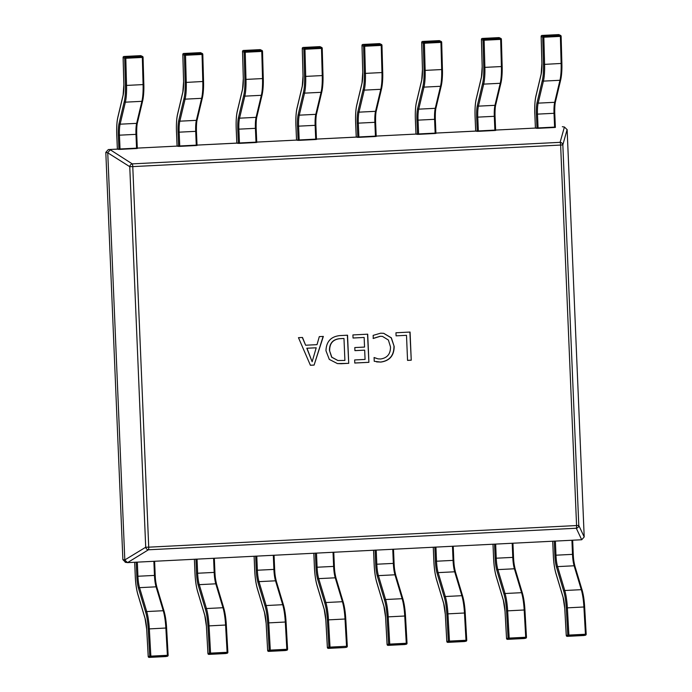 <?xml version="1.0" encoding="UTF-8"?>
<svg xmlns="http://www.w3.org/2000/svg" width="692" height="692" viewBox="0 0 692 692"><rect width="100%" height="100%" fill="white"/><g stroke="black" fill="none" stroke-linecap="round" stroke-linejoin="round"><path stroke-width="1.04" d="M340.049 335.577L347.548 335.205L348.725 363.343L337.445 363.585L329.288 359.399L325.967 350.749C326.287 341.537 330.984 336.485 340.049 335.577M373.282 338.466L373.152 335.378L380.661 333.189L383.714 333.319L391.352 337.808L394.163 346.424C394.111 355.636 389.648 360.852 380.773 362.08L374.242 361.285L374.078 357.513L378.066 358.871L380.609 358.992C387.33 357.954 390.617 353.906 390.478 346.839L388.394 340.04L382.494 336.407L380.28 336.303L373.282 338.466M396.083 335.854L395.954 332.765L410.071 332.056L411.247 360.195L407.553 360.385L406.498 335.326L396.083 335.854L406.498 335.326M353.05 338.025L352.92 334.928L367.712 334.184L368.897 362.331L354.78 363.041L354.65 359.952L365.065 359.425L364.675 350.161L354.927 350.654L354.797 347.566L364.546 347.073L364.148 337.462L353.05 338.025M310.405 365.272L298.468 337.67L302.499 337.471L305.622 345.221L317.014 344.651L319.306 336.623L323.346 336.424L314.099 365.091L310.405 365.272M581.704 539.76L576.289 528.238A2.82 0.571 -92.9 0 0 576.574 525.635L560.624 145.06L132.769 166.608L148.719 547.173L578.789 525.436A2.82 2.699 154.8 0 1 576.289 528.238L148.434 549.785A2.82 2.353 -121.6 0 1 145.709 547.242L129.759 166.677A2.82 2.284 -57.5 0 1 132.258 163.874L560.113 142.336A2.82 2.63 15.6 0 1 562.838 144.87L578.789 525.436L584.204 536.957L581.704 539.76L127.683 562.622L125.2 562.302M105.815 152.517L122.882 559.655L124.811 559.94L107.744 152.802L105.807 152.37L108.315 149.567L555.347 127.06M535.418 128.063L495.628 130.07M475.698 131.108L477.246 131.342L476.65 117.19A15.034 3.071 87.1 0 1 477.376 105.426L482.627 83.403A22.551 4.602 -92.9 0 0 483.76 67.332L484.876 67.375A23.493 4.792 87.1 0 1 483.691 84.121L500.229 83.291A23.493 4.792 -92.9 0 0 501.406 66.544L502.15 66.423L501.389 39.254A0.943 0.943 0 0 0 500.878 38.458A0.943 0.917 115.8 0 0 500.437 38.371L500.662 39.392L484.123 40.231L484.876 67.375L501.406 66.544L500.662 39.392L501.406 39.271A0.943 0.917 115.8 0 0 500.878 38.458L499.313 37.697A0.943 0.917 115.8 0 0 498.88 37.61L482.341 38.441A0.943 0.917 115.8 0 0 481.442 39.427L482.194 66.57A15.034 3.071 87.1 0 1 481.442 77.288L476.183 99.311A22.551 4.602 -92.9 0 0 475.11 116.957L475.698 131.108L435.908 133.072M415.978 134.075L376.188 136.082M356.864 104.829A0.943 0.753 13.4 0 0 356.752 105.063C355.749 109.414 355.377 115.382 355.645 122.96L356.242 137.12L357.807 137.353L357.21 123.202A15.034 3.071 87.1 0 1 357.928 111.438L363.179 89.415A22.551 4.602 -92.9 0 0 364.312 73.343L365.428 73.387A23.493 4.792 87.1 0 1 364.252 90.133L380.79 89.303A23.493 4.792 -92.9 0 0 381.967 72.556L382.711 72.435L381.967 45.291A0.943 0.943 0 0 0 381.43 44.47A0.943 0.917 115.8 0 0 380.998 44.383L381.223 45.413L364.684 46.243L365.428 73.387L381.967 72.556L381.223 45.413L381.941 45.265A0.943 0.917 115.8 0 0 381.43 44.47L379.873 43.717A0.943 0.917 115.8 0 0 379.432 43.622L362.893 44.461A0.943 0.917 115.8 0 0 362.002 45.438L362.755 72.591A15.034 3.071 87.1 0 1 361.994 83.299L356.743 105.331A22.551 4.602 -92.9 0 0 355.662 122.968L356.259 137.12L316.46 139.083M296.513 140.095L256.741 142.094M236.82 143.14L238.359 143.365L237.771 129.214A15.034 3.071 87.1 0 1 238.489 117.458L243.74 95.427A22.551 4.602 -92.9 0 0 244.873 79.355L245.989 79.407A23.493 4.792 87.1 0 1 244.812 96.145L261.342 95.314A23.493 4.792 -92.9 0 0 262.527 78.568L263.271 78.456L262.519 51.303A0.943 0.943 0 0 0 261.991 50.481A0.943 0.917 115.8 0 0 261.559 50.395L261.775 51.424L245.236 52.255L245.989 79.407L262.527 78.568L261.775 51.424L262.502 51.286A0.943 0.917 115.8 0 0 261.991 50.481L260.426 49.729A0.943 0.917 115.8 0 0 259.993 49.642L243.454 50.473A0.943 0.917 115.8 0 0 242.563 51.45L243.307 78.603A15.034 3.071 87.1 0 1 242.555 89.32L237.304 111.343A22.551 4.602 -92.9 0 0 236.223 128.989L236.82 143.14L197.021 145.104M177.074 146.107L137.301 148.105M117.372 149.152L118.92 149.385L118.332 135.234A15.034 3.071 87.1 0 1 119.05 123.47L124.3 101.447A22.551 4.602 -92.9 0 0 125.434 85.367L126.55 85.419A23.493 4.792 87.1 0 1 125.364 102.165L141.903 101.326A23.493 4.792 -92.9 0 0 143.088 84.588L143.832 84.467L143.062 57.298A0.943 0.943 0 0 0 142.552 56.493A0.943 0.917 115.8 0 0 142.111 56.407L142.336 57.436L125.797 58.266L126.55 85.419L143.088 84.588L142.336 57.436L143.08 57.315A0.943 0.917 115.8 0 0 142.552 56.493L140.986 55.741A0.943 0.917 115.8 0 0 140.554 55.654L124.015 56.484A0.943 0.917 115.8 0 0 123.124 57.471L123.868 84.614A15.034 3.071 87.1 0 1 123.115 95.332L117.856 117.355A22.551 4.602 -92.9 0 0 116.784 135.001L117.372 149.152L108.454 149.559M567.129 129.534L562.838 144.87L560.624 145.06A2.82 0.571 -92.9 0 0 560.113 142.336L564.404 126.999L567.137 129.672L584.204 536.957M562.337 126.705L564.265 126.999M110.383 149.853L132.258 163.874A2.82 0.571 -92.9 0 1 132.769 166.608L129.759 166.677L107.744 152.802M124.811 559.94L145.709 547.242L148.719 547.173A2.82 0.571 -92.9 0 1 148.434 549.785L127.553 562.622L124.82 560.087M125.615 562.328L122.882 559.655M107.744 152.664L110.253 149.861M409.88 332.065L411.247 360.195M411.057 360.169L407.545 360.342M383.619 333.31L391.196 337.817L394.163 346.424M393.973 346.398C393.912 355.602 389.449 360.817 380.583 362.046L380.773 362.08M380.583 362.046L376.578 361.899M374.087 357.591L377.97 358.854M382.399 336.39L380.28 336.303M380.09 336.277L373.092 338.431M367.521 334.193L368.897 362.331M368.698 362.305L354.771 363.006M354.927 350.61L364.675 350.161M353.05 337.981L364.148 337.462M347.358 335.213L348.725 363.343M348.534 363.317L340.948 363.741M340.758 363.707L337.35 363.568M329.47 350.446L331.831 357.219L337.93 360.523L344.901 360.445L343.976 338.475L339.876 338.647C332.887 339.331 329.418 343.267 329.47 350.446L331.641 357.184L337.834 360.506M339.876 338.647L340.066 338.673C333.077 339.365 329.608 343.293 329.66 350.481M343.976 338.475L340.066 338.673M302.326 337.48L305.622 345.221M323.138 336.433L314.099 365.091M313.909 365.056L310.388 365.238M316.209 347.791L306.798 348.223L312.144 361.752L316.209 347.791L306.988 348.249L312.144 361.752M535.418 128.098L536.966 128.331L536.378 114.18A15.034 3.071 87.1 0 1 537.096 102.425L542.346 80.393A22.551 4.602 -92.9 0 0 543.479 64.321L542.727 37.169L541.17 36.416L541.914 63.569A15.034 3.071 87.1 0 1 541.161 74.286L535.911 96.309A22.551 4.602 -92.9 0 0 534.829 113.946L535.418 128.089M543.479 64.321L544.595 64.373A23.493 4.792 87.1 0 1 543.41 81.111L538.16 103.143A14.1 2.872 -92.9 0 0 537.485 114.163L538.082 128.314L554.621 127.484L554.024 113.332A14.1 2.872 87.1 0 1 554.699 102.304L559.949 80.281A23.493 4.792 -92.9 0 0 561.134 63.534L560.382 36.391L543.843 37.221L543.627 36.192A0.943 0.917 115.8 0 0 542.727 37.169L543.843 37.221L544.595 64.373L561.878 63.413L561.125 36.269L561.852 63.396C562.016 66.804 561.965 74.087 560.719 79.736A0.943 0.753 13.4 0 0 560.719 79.468A22.551 4.602 87.1 0 0 561.852 63.439M538.082 128.314L536.966 128.331M555.356 101.984A15.034 3.071 -92.9 0 0 554.75 113.254L555.365 127.415L554.621 127.484M561.125 36.269A0.943 0.943 0 0 0 560.598 35.448A0.943 0.917 115.8 0 0 560.165 35.361L560.382 36.391L561.108 36.252A0.943 0.917 115.8 0 0 560.598 35.448L559.032 34.695A0.943 0.917 115.8 0 0 558.6 34.609L542.061 35.439A0.943 0.917 115.8 0 0 541.17 36.416L541.17 36.373M482.627 83.403A0.943 0.753 -166.6 0 0 483.691 84.121L478.44 106.144A14.1 2.872 -92.9 0 0 477.765 117.173L478.362 131.324L494.892 130.494L494.304 116.343A14.1 2.872 87.1 0 1 494.979 105.314L500.229 83.291A0.943 0.753 13.4 0 0 500.999 82.478A22.551 4.602 87.1 0 0 502.132 66.449L501.389 39.297M478.362 131.324L477.246 131.342M495.031 116.282L495.645 130.425L494.892 130.494M483.76 67.332L483.007 40.179L484.123 40.231L483.898 39.202L500.437 38.371L498.837 37.61L482.315 38.441L483.898 39.202A0.943 0.917 115.8 0 0 483.007 40.179L481.442 39.383M415.978 134.118L417.527 134.352L416.93 120.2A15.034 3.071 87.1 0 1 417.648 108.436L422.907 86.413A22.551 4.602 -92.9 0 0 424.04 70.333L423.288 43.189L421.722 42.428L422.475 69.581A15.034 3.071 87.1 0 1 421.722 80.298L416.463 102.321A22.551 4.602 -92.9 0 0 415.39 119.967L415.978 134.118L415.39 119.967C415.096 112.372 415.468 106.404 416.472 102.053A0.943 0.753 13.4 0 0 416.463 102.321M424.04 70.333L425.147 70.385A23.493 4.792 87.1 0 1 423.971 87.131L418.721 109.154A14.1 2.872 -92.9 0 0 418.046 120.183L418.634 134.335L435.173 133.495L434.585 119.344A14.1 2.872 87.1 0 1 435.259 108.315L440.51 86.292A23.493 4.792 -92.9 0 0 441.686 69.555L440.942 42.402L424.404 43.233L424.179 42.203A0.943 0.917 115.8 0 0 423.288 43.189L424.404 43.233L425.147 70.385L441.686 69.555L442.43 69.434L441.66 42.264A0.943 0.917 115.8 0 0 440.717 41.373L439.152 40.62L422.622 41.451A0.943 0.917 115.8 0 0 421.722 42.428L421.722 42.385M418.634 134.335L417.527 134.352M435.917 107.995A15.034 3.071 -92.9 0 0 435.311 119.275L435.925 133.426L435.173 133.495M421.826 79.805A0.943 0.753 13.4 0 0 421.722 80.03L422.449 69.563L421.705 42.411A0.943 0.943 0 0 1 422.596 41.451L424.179 42.203L440.717 41.373L440.942 42.402L441.686 42.281A0.943 0.943 0 0 0 441.15 41.459L439.593 40.707A0.943 0.917 115.8 0 0 439.152 40.62L422.57 41.451M363.179 89.415A0.943 0.753 -166.6 0 0 364.252 90.133L359.001 112.156A14.1 2.872 -92.9 0 0 358.326 123.185L358.914 137.336L375.453 136.506L374.865 122.354A14.1 2.872 87.1 0 1 375.531 111.325L380.79 89.303A0.943 0.753 13.4 0 0 381.56 88.489A22.551 4.602 87.1 0 0 382.693 72.461M358.914 137.336L357.807 137.353M375.592 122.294L376.197 136.436L375.453 136.506M364.312 73.343L363.568 46.191L364.684 46.243L364.459 45.214L380.998 44.383L379.432 43.622L362.876 44.452L364.459 45.214A0.943 0.917 115.8 0 0 363.568 46.191L361.985 45.421L362.755 72.548M296.539 140.13L298.088 140.364L297.491 126.212A15.034 3.071 87.1 0 1 298.209 114.448L303.459 92.425A22.551 4.602 -92.9 0 0 304.592 76.354L303.849 49.201L302.283 48.449L303.035 75.592A15.034 3.071 87.1 0 1 302.274 86.31L297.024 108.333A22.551 4.602 -92.9 0 0 295.942 125.979L296.539 140.13L295.942 125.979M304.592 76.354L305.708 76.397A23.493 4.792 87.1 0 1 304.532 93.143L299.273 115.166A14.1 2.872 -92.9 0 0 298.607 126.195L299.195 140.346L315.734 139.516L315.137 125.364A14.1 2.872 87.1 0 1 315.812 114.336L321.071 92.313A23.493 4.792 -92.9 0 0 322.247 75.566L321.495 48.414L304.964 49.253L304.74 48.224A0.943 0.917 115.8 0 0 303.849 49.201L304.964 49.253L305.708 76.397L322.247 75.566L322.991 75.445L322.221 48.276A0.943 0.917 115.8 0 0 321.278 47.385L319.713 46.632L303.174 47.463A0.943 0.917 115.8 0 0 302.283 48.449L302.283 48.405M299.195 140.346L298.088 140.364M316.478 114.007A15.034 3.071 -92.9 0 0 315.863 125.287L316.478 139.447L315.734 139.516M320.145 46.719A0.943 0.943 0 0 0 319.695 46.632L303.157 47.463L304.74 48.224L321.278 47.385L321.495 48.414L322.238 48.293A0.943 0.943 0 0 0 321.711 47.48L320.145 46.719A0.943 0.917 115.8 0 0 319.713 46.632L319.669 46.632M243.74 95.427A0.943 0.753 -166.6 0 0 244.812 96.145L239.553 118.176A14.1 2.872 -92.9 0 0 238.878 129.196L239.475 143.356L256.014 142.517L255.417 128.366A14.1 2.872 87.1 0 1 256.092 117.337L261.342 95.314A0.943 0.753 13.4 0 0 262.121 94.501A22.551 4.602 87.1 0 0 263.254 78.473L262.502 51.32M239.475 143.356L238.359 143.365M237.425 110.841A0.943 0.753 13.4 0 0 237.304 111.075C236.301 115.426 235.937 121.394 236.206 128.98L236.82 143.123M256.144 128.305L256.758 142.448L256.014 142.517M244.873 79.355L244.129 52.211L245.236 52.255L245.02 51.225L261.559 50.395L259.993 49.642L243.437 50.464L245.02 51.225A0.943 0.917 115.8 0 0 244.129 52.211L242.537 51.433L243.307 78.603M177.1 146.142L178.64 146.375L178.052 132.224A15.034 3.071 87.1 0 1 178.77 120.46L184.02 98.437A22.551 4.602 -92.9 0 0 185.153 82.365L184.401 55.213L182.844 54.46L183.588 81.604A15.034 3.071 87.1 0 1 182.835 92.321L177.585 114.344A22.551 4.602 -92.9 0 0 176.503 131.99L177.091 146.124M185.153 82.365L186.269 82.409A23.493 4.792 87.1 0 1 185.084 99.155L179.834 121.178A14.1 2.872 -92.9 0 0 179.159 132.207L179.756 146.358L196.294 145.528L195.698 131.376A14.1 2.872 87.1 0 1 196.372 120.347L201.623 98.325A23.493 4.792 -92.9 0 0 202.808 81.578L202.055 54.434L185.517 55.265L185.3 54.236A0.943 0.917 115.8 0 0 184.401 55.213L185.517 55.265L186.269 82.409L203.552 81.457L202.799 54.313L203.526 81.44C203.69 84.848 203.638 92.131 202.393 97.78A0.943 0.753 13.4 0 0 202.393 97.511A22.551 4.602 87.1 0 0 203.526 81.483M179.756 146.358L178.64 146.375M197.038 120.027A15.034 3.071 -92.9 0 0 196.424 131.298L197.038 145.458L196.294 145.528M202.799 54.313A0.943 0.943 0 0 0 202.272 53.492A0.943 0.917 115.8 0 0 201.839 53.405L202.055 54.434L202.782 54.287A0.943 0.917 115.8 0 0 202.272 53.492L200.706 52.73A0.943 0.917 115.8 0 0 200.273 52.644L183.735 53.483A0.943 0.917 115.8 0 0 182.844 54.46L182.844 54.417M124.3 101.447A0.943 0.753 -166.6 0 0 125.364 102.165L120.114 124.188A14.1 2.872 -92.9 0 0 119.439 135.217L120.036 149.368L136.575 148.529L135.978 134.378A14.1 2.872 87.1 0 1 136.653 123.358L141.903 101.326A0.943 0.753 13.4 0 0 142.673 100.522A22.551 4.602 87.1 0 0 143.806 84.485M120.036 149.368L118.92 149.385M117.977 116.853A0.943 0.753 13.4 0 0 117.865 117.095C116.861 121.437 116.498 127.406 116.766 134.992L117.372 149.135M118.332 135.234L136.722 134.317L137.319 148.469L136.575 148.529M125.434 85.367L124.681 58.223L125.797 58.266L125.581 57.246L142.111 56.407L140.528 55.645L123.989 56.484L125.581 57.246A0.943 0.917 115.8 0 0 124.681 58.223L123.124 57.427M563.755 591.279A0.943 0.709 163.3 0 1 564.759 590.501L581.297 589.671A0.943 0.709 -16.7 0 1 582.136 590.354A22.551 4.602 87.1 0 1 584.636 606.962L583.91 606.988A23.493 4.792 -92.9 0 0 581.297 589.671L574.126 565.779A14.1 2.872 87.1 0 1 572.509 554.404L571.921 540.253L555.382 541.083L555.97 555.235A14.1 2.872 -92.9 0 0 557.588 566.61L564.759 590.501A23.493 4.792 87.1 0 1 567.371 607.818L568.902 635.083L585.441 634.253L585.302 635.23A0.943 0.917 79.1 0 0 585.423 635.213L585.423 635.213A0.943 0.917 79.1 0 0 586.167 634.244L585.441 634.253L583.91 606.988L566.264 607.905A22.551 4.602 -92.9 0 0 563.755 591.279L556.584 567.379A15.034 3.071 87.1 0 1 554.863 555.252L554.266 541.144M571.921 540.253L572.665 540.184M554.266 541.101L555.382 541.083M555.892 573.218A0.943 0.709 163.3 0 0 555.918 573.443C554.5 568.469 553.626 562.328 553.297 555.019L552.718 541.222L553.315 555.019A22.551 4.602 -92.9 0 0 555.892 573.218L563.072 597.109A15.034 3.071 87.1 0 1 564.741 608.19L566.272 635.455A0.943 0.917 79.1 0 0 567.241 636.355L583.78 635.516A0.943 0.917 79.1 0 0 583.91 635.507L583.91 635.507A0.943 0.917 79.1 0 0 584.031 635.472M564.741 608.19L566.255 635.464L567.795 635.169A0.943 0.917 79.1 0 0 568.763 636.06L585.302 635.23L568.763 636.06L568.902 635.083L567.795 635.169L566.264 607.905M504.036 594.29A0.943 0.709 163.3 0 1 505.039 593.511L521.578 592.681A0.943 0.709 -16.7 0 1 522.417 593.364A22.551 4.602 87.1 0 1 524.917 609.972L524.19 609.989A23.493 4.792 -92.9 0 0 521.578 592.681L514.398 568.781A14.1 2.872 87.1 0 1 512.789 557.415L512.192 543.263L495.662 544.094L496.251 558.245A14.1 2.872 -92.9 0 0 497.868 569.611L505.039 593.511A23.493 4.792 87.1 0 1 507.651 610.828L509.182 638.093L525.721 637.263L525.583 638.232A0.943 0.917 79.1 0 0 525.704 638.214L525.704 638.214A0.943 0.917 79.1 0 0 526.448 637.245L526.465 637.245A0.943 0.943 0 0 0 526.465 637.245L525.721 637.263L524.19 609.989L506.544 610.906A22.551 4.602 -92.9 0 0 504.036 594.29L496.856 570.39A15.034 3.071 87.1 0 1 495.143 558.262L494.546 544.146L495.662 544.094M512.192 543.263L512.945 543.194M496.173 576.22A0.943 0.709 163.3 0 0 496.19 576.445C494.78 571.471 493.906 565.329 493.578 558.02L492.998 544.223L493.595 558.029A22.551 4.602 -92.9 0 0 496.173 576.22L503.352 600.12A15.034 3.071 87.1 0 1 505.022 611.2L506.553 638.465A0.943 0.917 79.1 0 0 507.521 639.356L524.06 638.526A0.943 0.917 79.1 0 0 524.19 638.508L524.19 638.508A0.943 0.917 79.1 0 0 524.311 638.474M503.352 600.12A0.943 0.709 163.3 0 0 503.369 600.345L505.022 611.209L506.535 638.474L508.075 638.171A0.943 0.917 79.1 0 0 509.044 639.062L507.513 639.356M444.316 597.291A0.943 0.709 163.3 0 1 445.319 596.521L461.858 595.682A0.943 0.709 -16.7 0 1 462.688 596.366A22.551 4.602 87.1 0 1 465.197 612.982L464.47 613A23.493 4.792 -92.9 0 0 461.858 595.682L454.679 571.791A14.1 2.872 87.1 0 1 453.07 560.416L452.473 546.265L435.934 547.095L436.531 561.255A14.1 2.872 -92.9 0 0 438.14 572.621L445.319 596.521A23.493 4.792 87.1 0 1 447.932 613.83L449.463 641.095L466.001 640.264L465.863 641.242A0.943 0.917 79.1 0 0 465.984 641.224L465.984 641.224A0.943 0.917 79.1 0 0 466.728 640.256L466.001 640.264L464.47 613L446.816 613.916A22.551 4.602 -92.9 0 0 444.316 597.291L437.136 573.4A15.034 3.071 87.1 0 1 435.415 561.273L434.827 547.156M452.473 546.265L453.225 546.196M434.827 547.112L435.934 547.095M436.453 579.23A0.943 0.709 163.3 0 0 436.47 579.455C435.052 574.481 434.178 568.34 433.849 561.03L433.278 547.234L433.875 561.039A22.551 4.602 -92.9 0 0 436.453 579.23L443.633 603.121A15.034 3.071 87.1 0 1 445.302 614.211L446.833 641.475A0.943 0.917 79.1 0 0 447.802 642.366L464.341 641.536A0.943 0.917 79.1 0 0 464.462 641.519L464.462 641.519A0.943 0.917 79.1 0 0 464.583 641.484M445.302 614.211L446.816 641.475L448.355 641.181A0.943 0.917 79.1 0 0 449.324 642.072L465.863 641.242L449.324 642.072L449.463 641.095L448.355 641.181L446.816 613.916M373.576 550.235L374.156 564.041A22.551 4.602 -92.9 0 0 376.733 582.24L383.913 606.131A15.034 3.071 87.1 0 1 385.582 617.212L387.113 644.477A0.943 0.917 79.1 0 0 388.082 645.368L404.621 644.537A0.943 0.917 79.1 0 0 404.742 644.52L406.265 644.235A0.943 0.943 0 0 0 407.026 643.266L405.495 615.992L404.742 616.01A23.493 4.792 -92.9 0 0 402.138 598.692L394.959 574.793A14.1 2.872 87.1 0 1 393.35 563.426L392.753 549.275L376.214 550.105L376.811 564.257A14.1 2.872 -92.9 0 0 378.42 575.632L385.6 599.523A23.493 4.792 87.1 0 1 388.203 616.84L389.743 644.105L406.282 643.275L406.143 644.243A0.943 0.917 79.1 0 0 406.265 644.235L406.265 644.235A0.943 0.917 79.1 0 0 407.008 643.266L407.008 643.266A0.943 0.943 0 0 0 407.026 643.257L406.282 643.275L404.742 616.01L387.096 616.918A22.551 4.602 -92.9 0 0 384.596 600.301L377.417 576.401A15.034 3.071 87.1 0 1 375.695 564.274L375.107 550.166M392.753 549.275L393.497 549.206M375.107 550.123L376.214 550.105M383.913 606.131A0.943 0.709 163.3 0 0 383.93 606.356L385.582 617.221L387.087 644.486L388.627 644.191A0.943 0.917 79.1 0 0 389.605 645.082L406.143 644.243L389.605 645.082L389.743 644.105L388.627 644.191L387.096 616.918M324.877 603.312A0.943 0.709 163.3 0 1 325.88 602.533L342.419 601.703A0.943 0.709 -16.7 0 1 343.249 602.386A22.551 4.602 87.1 0 1 345.749 618.994L345.023 619.011A23.493 4.792 -92.9 0 0 342.419 601.703L335.239 577.803A14.1 2.872 87.1 0 1 333.63 566.437L333.034 552.277L316.495 553.116L317.092 567.267A14.1 2.872 -92.9 0 0 318.701 578.633L325.88 602.533A23.493 4.792 87.1 0 1 328.484 619.85L330.015 647.115L346.554 646.276L346.415 647.254A0.943 0.917 79.1 0 0 346.545 647.236L346.545 647.236A0.943 0.917 79.1 0 0 347.289 646.267L347.289 646.267A0.943 0.943 0 0 0 347.306 646.267L346.554 646.276L345.023 619.011L327.377 619.928A22.551 4.602 -92.9 0 0 324.877 603.312L317.697 579.412A15.034 3.071 87.1 0 1 315.976 567.284L315.388 553.168M333.034 552.277L333.778 552.216M315.388 553.133L316.495 553.116M313.857 553.245L314.428 567.051A22.551 4.602 -92.9 0 0 317.014 585.242L324.193 609.142A15.034 3.071 87.1 0 1 325.854 620.222L327.394 647.487A0.943 0.917 79.1 0 0 328.363 648.378L344.901 647.548A0.943 0.917 79.1 0 0 345.023 647.53L345.023 647.53A0.943 0.917 79.1 0 0 345.144 647.496M327.394 647.487L328.908 647.193A0.943 0.917 79.1 0 0 329.885 648.084L344.893 647.548A0.943 0.943 0 0 0 345.023 647.53L346.545 647.236A0.943 0.943 0 0 0 347.306 646.276L345.775 618.994C345.377 612.282 344.529 606.668 343.232 602.161L336.053 578.261A0.943 0.709 -16.7 0 1 336.07 578.486M265.157 606.313A0.943 0.709 163.3 0 1 266.161 605.543L282.699 604.704A0.943 0.709 -16.7 0 1 283.53 605.388A22.551 4.602 87.1 0 1 286.03 622.004L285.303 622.022A23.493 4.792 -92.9 0 0 282.699 604.704L275.52 580.813A14.1 2.872 87.1 0 1 273.902 569.438L273.314 555.287L256.775 556.117L257.372 570.269A14.1 2.872 -92.9 0 0 258.981 581.643L266.161 605.543A23.493 4.792 87.1 0 1 268.764 622.852L270.295 650.117L286.834 649.286L286.696 650.264A0.943 0.917 79.1 0 0 286.825 650.246L286.825 650.246A0.943 0.917 79.1 0 0 287.561 649.278L287.561 649.278A0.943 0.943 0 0 0 287.587 649.269L286.834 649.286L285.303 622.022L267.657 622.938A22.551 4.602 -92.9 0 0 265.157 606.313L257.978 582.422A15.034 3.071 87.1 0 1 256.256 570.286L255.668 556.178M273.314 555.287L274.058 555.218M255.659 556.134L256.775 556.117M254.128 556.256L254.708 570.052A22.551 4.602 -92.9 0 0 257.294 588.252L264.465 612.143A15.034 3.071 87.1 0 1 266.135 623.224L267.666 650.497A0.943 0.917 79.1 0 0 268.643 651.388L285.182 650.549A0.943 0.917 79.1 0 0 285.303 650.541L285.303 650.541A0.943 0.917 79.1 0 0 285.424 650.506M264.465 612.143A0.943 0.709 163.3 0 0 264.491 612.368L266.135 623.241L267.648 650.497L269.188 650.203A0.943 0.917 79.1 0 0 270.157 651.094L286.696 650.264L270.157 651.094L270.295 650.117L269.188 650.203L267.657 622.938M205.429 609.323A0.943 0.709 163.3 0 1 206.441 608.545L222.971 607.714A0.943 0.709 -16.7 0 1 223.81 608.398A22.551 4.602 87.1 0 1 226.31 625.006L225.583 625.032A23.493 4.792 -92.9 0 0 222.971 607.714L215.8 583.814A14.1 2.872 87.1 0 1 214.183 572.448L213.594 558.297L197.056 559.127L197.644 573.279A14.1 2.872 -92.9 0 0 199.261 584.654L206.441 608.545A23.493 4.792 87.1 0 1 209.045 625.862L210.576 653.127L227.114 652.297L226.976 653.265A0.943 0.917 79.1 0 0 227.106 653.257L227.106 653.257A0.943 0.917 79.1 0 0 227.841 652.288L227.867 652.279A0.943 0.943 0 0 0 227.867 652.279L227.114 652.297L225.583 625.032L207.937 625.94A22.551 4.602 -92.9 0 0 205.429 609.323L198.258 585.423A15.034 3.071 87.1 0 1 196.537 573.296L195.94 559.179M213.594 558.297L214.338 558.228M195.94 559.145L197.056 559.127M197.566 591.253A0.943 0.709 163.3 0 0 197.592 591.478C196.173 586.505 195.3 580.363 194.971 573.054L194.391 559.257L194.988 573.062A22.551 4.602 -92.9 0 0 197.566 591.253L204.745 615.153A15.034 3.071 87.1 0 1 206.415 626.234L207.946 653.499A0.943 0.917 79.1 0 0 208.923 654.39L225.454 653.559A0.943 0.917 79.1 0 0 225.583 653.542L225.583 653.542A0.943 0.917 79.1 0 0 225.704 653.516M206.415 626.234L207.929 653.508L209.468 653.213A0.943 0.917 79.1 0 0 210.437 654.104L226.976 653.265L210.437 654.104L210.576 653.127L209.468 653.213L207.937 625.94M145.709 612.325A0.943 0.709 163.3 0 1 146.713 611.555L163.251 610.725A0.943 0.709 -16.7 0 1 164.09 611.399A22.551 4.602 87.1 0 1 166.59 628.016L165.864 628.033A23.493 4.792 -92.9 0 0 163.251 610.725L156.081 586.825A14.1 2.872 87.1 0 1 154.463 575.45L153.875 561.298L137.336 562.138L137.924 576.289A14.1 2.872 -92.9 0 0 139.542 587.655L146.713 611.555A23.493 4.792 87.1 0 1 149.325 628.864L150.856 656.137L167.395 655.298L167.256 656.276A0.943 0.917 79.1 0 0 167.377 656.258L167.377 656.258A0.943 0.917 79.1 0 0 168.121 655.289L168.139 655.281A0.943 0.943 0 0 0 168.139 655.281L167.395 655.298L165.864 628.033L148.218 628.95A22.551 4.602 -92.9 0 0 145.709 612.325L138.538 588.434A15.034 3.071 87.1 0 1 136.817 576.306L136.22 562.189M153.875 561.298L154.619 561.229M136.22 562.155L137.336 562.138M135.269 576.073L134.672 562.267L135.269 576.073A22.551 4.602 -92.9 0 0 137.846 594.264L145.026 618.164A15.034 3.071 87.1 0 1 146.695 629.244L148.226 656.509A0.943 0.917 79.1 0 0 149.195 657.4L165.734 656.57A0.943 0.917 79.1 0 0 165.864 656.552L165.864 656.552A0.943 0.917 79.1 0 0 165.985 656.518M145.026 618.164A0.943 0.709 163.3 0 0 145.043 618.389L146.695 629.253L148.209 656.518L149.749 656.215A0.943 0.917 79.1 0 0 150.718 657.106L149.187 657.4M542.346 80.393A0.943 0.753 -166.6 0 0 543.41 81.111L559.949 80.281A0.943 0.753 13.4 0 0 560.719 79.736L555.46 101.759A0.943 0.753 13.4 0 0 555.468 101.499M537.096 102.425A0.943 0.753 -166.6 0 0 538.16 103.143L554.699 102.304A0.943 0.753 13.4 0 0 555.46 101.759C555.581 101.439 554.577 103.644 554.768 113.263L555.365 127.415M536.378 114.18L554.768 113.263M560.165 35.361L558.574 34.6L542.035 35.43L543.627 36.192L560.165 35.361M534.829 113.938L535.4 128.098M536.023 95.807A0.943 0.753 13.4 0 0 535.911 96.309M541.265 73.793A0.943 0.753 13.4 0 0 541.161 74.286M534.812 113.946C534.544 106.36 534.907 100.392 535.911 96.041L541.161 74.018L541.897 63.543L541.144 36.399A0.943 0.943 0 0 1 542.035 35.43L542.018 35.439M477.376 105.426A0.943 0.753 -166.6 0 0 478.44 106.144L494.979 105.314A0.943 0.753 13.4 0 0 495.749 104.501M476.65 117.19L495.048 116.273L495.645 130.425M495.636 104.994A15.034 3.071 -92.9 0 0 495.031 116.265C494.858 106.646 495.853 104.449 495.74 104.769L500.999 82.746C502.245 77.097 502.288 69.814 502.15 66.423M476.304 98.809A0.943 0.753 13.4 0 0 476.191 99.051C475.188 103.402 474.824 109.362 475.084 116.948L475.681 131.099M481.546 76.803A0.943 0.753 13.4 0 0 481.442 77.028L476.191 99.051A0.943 0.753 13.4 0 0 476.183 99.311M482.194 66.527L481.442 77.028A0.943 0.753 13.4 0 0 481.442 77.288M482.177 66.553L481.424 39.401A0.943 0.943 0 0 1 482.315 38.441L482.298 38.449M422.907 86.413A0.943 0.753 -166.6 0 0 423.971 87.131L440.51 86.292A0.943 0.753 13.4 0 0 441.28 85.488A22.551 4.602 87.1 0 0 442.413 69.451M417.648 108.436A0.943 0.753 -166.6 0 0 418.721 109.154L435.259 108.315A0.943 0.753 13.4 0 0 436.029 107.511M416.93 120.2L435.329 119.275L435.925 133.426M416.584 101.819A0.943 0.753 13.4 0 0 416.472 102.053L421.722 80.03A0.943 0.753 13.4 0 0 421.722 80.298M381.941 45.309L382.711 72.435C382.849 75.826 382.797 83.109 381.552 88.758L376.301 110.781A0.943 0.753 13.4 0 0 376.31 110.512M357.928 111.438A0.943 0.753 -166.6 0 0 359.001 112.156L375.531 111.325A0.943 0.753 13.4 0 0 376.301 110.781C376.413 110.46 375.419 112.666 375.609 122.285L375.583 122.276A15.034 3.071 -92.9 0 1 376.197 111.005M357.21 123.202L375.609 122.285L376.197 136.436M362.106 82.815A0.943 0.753 13.4 0 0 362.002 83.04L356.752 105.063A0.943 0.753 13.4 0 0 356.743 105.331M362.729 72.565L362.002 83.04A0.943 0.753 13.4 0 0 361.994 83.299M379.873 43.717A0.943 0.943 0 0 0 379.415 43.622L379.389 43.631M322.221 48.319L322.974 75.428C323.129 78.836 323.077 86.119 321.832 91.759A0.943 0.753 13.4 0 0 321.841 91.5A22.551 4.602 87.1 0 0 322.974 75.463M303.459 92.425A0.943 0.753 -166.6 0 0 304.532 93.143L321.071 92.313A0.943 0.753 13.4 0 0 321.832 91.759L316.581 113.791A0.943 0.753 13.4 0 0 316.581 113.523M298.209 114.448A0.943 0.753 -166.6 0 0 299.273 115.166L315.812 114.336A0.943 0.753 13.4 0 0 316.581 113.791C316.694 113.471 315.69 115.668 315.889 125.295L315.863 125.287M297.491 126.212L315.889 125.295L316.478 139.447M295.942 125.961L295.925 125.97C295.657 118.384 296.029 112.415 297.024 108.073A0.943 0.753 13.4 0 0 297.024 108.333M297.145 107.831A0.943 0.753 13.4 0 0 297.024 108.073L302.283 86.042A0.943 0.753 13.4 0 0 302.274 86.31M302.387 85.825A0.943 0.753 13.4 0 0 302.283 86.042L303.035 75.592M303.01 75.575L302.266 48.423A0.943 0.943 0 0 1 303.157 47.463L303.131 47.471M238.489 117.458A0.943 0.753 -166.6 0 0 239.553 118.176L256.092 117.337A0.943 0.753 13.4 0 0 256.862 116.533M237.771 129.214L256.144 128.288A15.034 3.071 -92.9 0 1 256.758 117.017M242.667 88.827A0.943 0.753 13.4 0 0 242.563 89.052L237.304 111.075A0.943 0.753 13.4 0 0 237.304 111.343M243.307 78.559L242.563 89.052A0.943 0.753 13.4 0 0 242.555 89.32M260.426 49.729A0.943 0.943 0 0 0 259.976 49.634L259.95 49.642M242.537 51.433A0.943 0.943 0 0 1 243.437 50.464L243.411 50.473M184.02 98.437A0.943 0.753 -166.6 0 0 185.084 99.155L201.623 98.325A0.943 0.753 13.4 0 0 202.393 97.78L197.142 119.802A0.943 0.753 13.4 0 0 197.142 119.534M178.77 120.46A0.943 0.753 -166.6 0 0 179.834 121.178L196.372 120.347A0.943 0.753 13.4 0 0 197.142 119.802C197.255 119.482 196.251 121.68 196.441 131.307L197.038 145.458M178.052 132.224L196.441 131.307M183.588 81.569L182.818 54.443A0.943 0.943 0 0 1 183.709 53.474L185.3 54.236L201.839 53.405L200.248 52.644L183.691 53.483M176.503 131.973L177.074 146.133M177.697 113.843A0.943 0.753 13.4 0 0 177.585 114.344M182.939 91.837A0.943 0.753 13.4 0 0 182.835 92.321M176.486 131.982C176.218 124.404 176.581 118.436 177.585 114.085L182.835 92.062L183.588 81.604M143.062 57.341L143.832 84.467C143.962 87.858 143.919 95.141 142.673 100.781L137.414 122.804A0.943 0.753 13.4 0 0 137.423 122.545M119.05 123.47A0.943 0.753 -166.6 0 0 120.114 124.188L136.653 123.358A0.943 0.753 13.4 0 0 137.414 122.804C137.535 122.493 136.532 124.69 136.722 134.317L136.705 134.309A15.034 3.071 -92.9 0 1 137.31 123.029M123.219 94.847A0.943 0.753 13.4 0 0 123.115 95.064L117.865 117.095A0.943 0.753 13.4 0 0 117.856 117.355M123.868 84.571L123.115 95.064A0.943 0.753 13.4 0 0 123.115 95.332M123.851 84.597L123.098 57.445A0.943 0.943 0 0 1 123.989 56.484L123.972 56.493M586.185 634.235L584.654 606.971L586.167 634.235A0.943 0.943 0 0 1 585.423 635.213L583.91 635.507A0.943 0.943 0 0 1 583.78 635.516L583.771 635.516M574.957 566.463A0.943 0.709 -16.7 0 0 574.126 565.779L557.588 566.61A0.943 0.709 163.3 0 0 556.584 567.379M572.647 540.218L573.236 554.327L554.863 555.252M584.654 606.971C584.264 600.249 583.417 594.636 582.119 590.129L574.94 566.238C573.417 560.139 573.409 556.861 573.253 554.335L573.236 554.327A15.034 3.071 -92.9 0 0 574.836 566.047M563.072 597.109A0.943 0.709 163.3 0 0 563.089 597.334L555.918 573.443A0.943 0.709 163.3 0 0 556.022 573.633M564.741 608.207L563.089 597.334A0.943 0.709 163.3 0 0 563.193 597.525M506.535 638.474A0.943 0.943 0 0 0 507.521 639.356L525.583 638.232L509.044 639.062L509.182 638.093L508.075 638.171L506.544 610.906M524.06 638.526A0.943 0.943 0 0 0 524.19 638.508L525.704 638.214A0.943 0.943 0 0 0 526.465 637.254L524.934 609.972L526.448 637.237M515.237 569.464A0.943 0.709 -16.7 0 0 514.398 568.781L497.868 569.611A0.943 0.709 163.3 0 0 496.856 570.39M524.934 609.972C524.545 603.26 523.697 597.646 522.391 593.139L515.22 569.239C513.698 563.15 513.689 559.863 513.533 557.345L495.143 558.262M513.516 557.354A15.034 3.071 -92.9 0 0 515.116 569.049M512.928 543.22L513.533 557.345L512.945 543.22M503.473 600.535A0.943 0.709 163.3 0 1 503.369 600.345L496.19 576.445A0.943 0.709 163.3 0 0 496.302 576.644M464.332 641.536L464.332 641.536A0.943 0.943 0 0 0 464.462 641.519L465.984 641.224A0.943 0.943 0 0 0 466.745 640.247L465.214 612.982L466.728 640.247M455.518 572.474A0.943 0.709 -16.7 0 0 454.679 571.791L438.14 572.621A0.943 0.709 163.3 0 0 437.136 573.4M465.214 612.982C464.816 606.261 463.969 600.656 462.671 596.141L455.492 572.249C453.978 566.151 453.969 562.873 453.814 560.347L435.415 561.273M453.796 560.347L453.225 546.23L453.796 560.347A15.034 3.071 -92.9 0 0 455.397 572.059M443.633 603.121A0.943 0.709 163.3 0 0 443.65 603.346L436.47 579.455A0.943 0.709 163.3 0 0 436.583 579.654M445.302 614.219L443.65 603.346A0.943 0.709 163.3 0 0 443.754 603.536M407.026 643.257L405.495 615.992C405.097 609.271 404.249 603.658 402.952 599.151A0.943 0.709 -16.7 0 0 402.138 598.692L385.6 599.523A0.943 0.709 163.3 0 0 384.596 600.301M377.417 576.401A0.943 0.709 163.3 0 1 378.42 575.632L394.959 574.793A0.943 0.709 -16.7 0 1 395.772 575.251L402.952 599.151A0.943 0.709 -16.7 0 1 402.969 599.376A22.551 4.602 87.1 0 1 405.477 615.984M395.789 575.476A0.943 0.709 -16.7 0 0 395.772 575.251C394.258 569.161 394.25 565.883 394.094 563.357L375.695 564.274M394.094 563.357L393.506 549.232L394.094 563.357A15.034 3.071 -92.9 0 0 395.677 575.069M373.55 550.244L374.13 564.032C374.458 571.341 375.332 577.483 376.751 582.456L383.93 606.356A0.943 0.709 163.3 0 0 384.025 606.547M388.074 645.368A0.943 0.943 0 0 1 387.087 644.486L387.113 644.494M344.893 647.548L329.885 648.084L330.015 647.115L328.908 647.193L327.377 619.928M345.749 619.003L347.289 646.259M315.976 567.284L334.374 566.367L333.778 552.242L334.348 566.359C334.53 568.885 334.53 572.172 336.053 578.261A0.943 0.709 -16.7 0 0 335.239 577.803L318.701 578.633A0.943 0.709 163.3 0 0 317.697 579.412M334.374 566.367L334.348 566.359A15.034 3.071 -92.9 0 0 335.957 578.071M317.014 585.242A0.943 0.709 163.3 0 0 317.031 585.467C315.613 580.493 314.739 574.351 314.41 567.042L313.831 553.245M324.193 609.142A0.943 0.709 163.3 0 0 324.211 609.367L317.031 585.467A0.943 0.709 163.3 0 0 317.135 585.666M325.854 620.222L324.211 609.367A0.943 0.709 163.3 0 0 324.306 609.548M325.837 620.231L327.368 647.496A0.943 0.943 0 0 0 328.354 648.378M286.03 622.013L287.561 649.269A0.943 0.943 0 0 1 286.825 650.246L285.303 650.541A0.943 0.943 0 0 1 285.173 650.549L285.165 650.549M276.35 581.496A0.943 0.709 -16.7 0 0 275.52 580.813L258.981 581.643A0.943 0.709 163.3 0 0 257.978 582.422M287.587 649.269L286.055 622.004C285.658 615.283 284.81 609.669 283.512 605.163L276.333 581.271C274.81 575.173 274.81 571.895 274.655 569.369L256.256 570.286M274.041 555.252L274.655 569.369A15.034 3.071 -92.9 0 0 276.229 581.081M257.294 588.252A0.943 0.709 163.3 0 0 257.312 588.477C255.893 583.503 255.019 577.362 254.691 570.052L254.111 556.256M264.586 612.558A0.943 0.709 163.3 0 1 264.491 612.368L257.312 588.477A0.943 0.709 163.3 0 0 257.415 588.676M268.634 651.388A0.943 0.943 0 0 1 267.648 650.497L267.666 650.506M225.454 653.559L225.454 653.559A0.943 0.943 0 0 0 225.583 653.542L227.106 653.257A0.943 0.943 0 0 0 227.867 652.288L226.327 625.014L227.841 652.271M216.631 584.498A0.943 0.709 -16.7 0 0 215.8 583.814L199.261 584.654A0.943 0.709 163.3 0 0 198.258 585.423M214.321 558.254L214.909 572.37L196.537 573.296M226.327 625.014C225.938 618.293 225.09 612.679 223.793 608.173L216.613 584.273C215.091 578.183 215.091 574.905 214.927 572.379L214.909 572.37A15.034 3.071 -92.9 0 0 216.51 584.091M204.745 615.153A0.943 0.709 163.3 0 0 204.763 615.378L197.592 591.478A0.943 0.709 163.3 0 0 197.696 591.677M206.415 626.243L204.763 615.378A0.943 0.709 163.3 0 0 204.867 615.569M148.209 656.518A0.943 0.943 0 0 0 149.195 657.4L167.256 656.276L150.718 657.106L150.856 656.137L149.749 656.215L148.218 628.95M165.734 656.57A0.943 0.943 0 0 0 165.864 656.552L167.377 656.258A0.943 0.943 0 0 0 168.139 655.298L166.608 628.016L168.121 655.281M156.911 587.508A0.943 0.709 -16.7 0 0 156.081 586.825L139.542 587.655A0.943 0.709 163.3 0 0 138.538 588.434M166.608 628.016C166.218 621.304 165.371 615.69 164.065 611.183L156.894 587.283C155.371 581.193 155.363 577.907 155.207 575.381L136.817 576.306M155.19 575.381L154.619 561.264L155.19 575.381A15.034 3.071 -92.9 0 0 156.79 587.093M137.846 594.264A0.943 0.709 163.3 0 0 137.864 594.489C136.454 589.515 135.58 583.373 135.251 576.064L135.269 576.055M145.147 618.57A0.943 0.709 163.3 0 1 145.043 618.389L137.864 594.489A0.943 0.709 163.3 0 0 137.976 594.688M559.032 34.695A0.943 0.943 0 0 0 558.574 34.6M499.313 37.697A0.943 0.943 0 0 0 498.854 37.61M435.329 119.275C435.138 109.656 436.133 107.459 436.021 107.77L441.271 85.747C442.525 80.108 442.569 72.824 442.43 69.434L441.686 42.281M439.593 40.707A0.943 0.943 0 0 0 439.135 40.612M362.876 44.452A0.943 0.943 0 0 0 361.985 45.421M263.271 78.456C263.41 81.838 263.358 89.13 262.112 94.769L256.862 116.792C256.974 116.472 255.971 118.678 256.161 128.297L256.758 142.448M200.706 52.73A0.943 0.943 0 0 0 200.248 52.644M136.722 134.317L137.319 148.469M140.986 55.741A0.943 0.943 0 0 0 140.528 55.645M566.255 635.464A0.943 0.943 0 0 0 567.241 636.355M573.253 554.335L572.665 540.218M446.816 641.475A0.943 0.943 0 0 0 447.802 642.366M274.655 569.369L274.058 555.252M207.929 653.508A0.943 0.943 0 0 0 208.915 654.39M214.927 572.379L214.338 558.254"/></g></svg>
